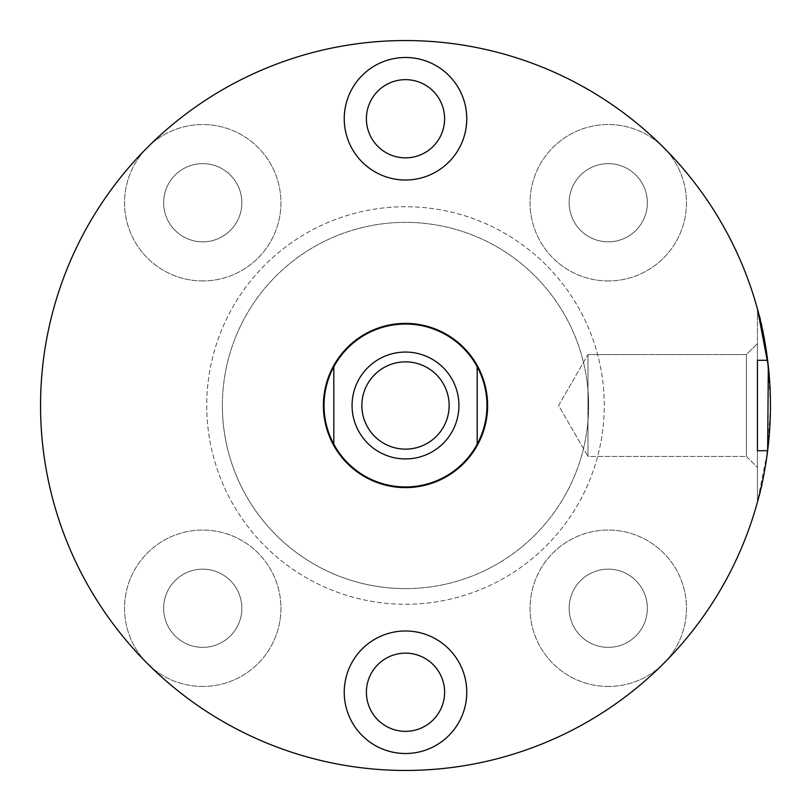 <?xml version="1.0" encoding="UTF-8"?>
<svg xmlns="http://www.w3.org/2000/svg" width="811" height="811" viewBox="0 0 811 811"><rect width="100%" height="100%" fill="white"/><g stroke="black" fill="none" stroke-linecap="round" stroke-linejoin="round"><path stroke-width="0.61" stroke-dasharray="4.05 3.04" d="M608.26 241.84A39.1 39.1 0 0 0 647.36 202.74A39.1 39.1 0 0 0 608.26 163.64A39.1 39.1 0 0 0 569.16 202.74A39.1 39.1 0 0 0 608.26 241.84A39.1 39.1 0 0 0 647.36 202.74A39.1 39.1 0 0 0 608.26 163.64A39.1 39.1 0 0 0 569.16 202.74A39.1 39.1 0 0 0 608.26 241.84A39.1 39.1 0 0 1 569.16 202.74A39.1 39.1 0 0 1 608.26 163.64A39.1 39.1 0 0 1 647.36 202.74A39.1 39.1 0 0 1 608.26 241.84A39.1 39.1 0 0 1 569.16 202.74A39.1 39.1 0 0 1 608.26 163.64A39.1 39.1 0 0 1 647.36 202.74A39.1 39.1 0 0 1 608.26 241.84A39.1 39.1 0 0 1 569.16 202.74A39.1 39.1 0 0 1 608.26 163.64A39.1 39.1 0 0 1 647.36 202.74A39.1 39.1 0 0 1 608.26 241.84A39.1 39.1 0 0 1 569.16 202.74A39.1 39.1 0 0 1 608.26 163.64A39.1 39.1 0 0 1 647.36 202.74A39.1 39.1 0 0 1 608.26 241.84A39.1 39.1 0 0 1 569.16 202.74A39.1 39.1 0 0 1 608.26 163.64A39.1 39.1 0 0 1 647.36 202.74A39.1 39.1 0 0 1 608.26 241.84A39.1 39.1 0 0 1 569.16 202.74A39.1 39.1 0 0 1 608.26 163.64A39.1 39.1 0 0 1 647.36 202.74A39.1 39.1 0 0 1 608.26 241.84M202.74 241.84A39.1 39.1 0 0 0 241.84 202.74A39.1 39.1 0 0 0 202.74 163.64A39.1 39.1 0 0 0 163.64 202.74A39.1 39.1 0 0 0 202.74 241.84A39.1 39.1 0 0 0 241.84 202.74A39.1 39.1 0 0 0 202.74 163.64A39.1 39.1 0 0 0 163.64 202.74A39.1 39.1 0 0 0 202.74 241.84A39.1 39.1 0 0 1 163.64 202.74A39.1 39.1 0 0 1 202.74 163.64A39.1 39.1 0 0 1 241.84 202.74A39.1 39.1 0 0 1 202.74 241.84A39.1 39.1 0 0 1 163.64 202.74A39.1 39.1 0 0 1 202.74 163.64A39.1 39.1 0 0 1 241.84 202.74A39.1 39.1 0 0 1 202.74 241.84A39.1 39.1 0 0 1 163.64 202.74A39.1 39.1 0 0 1 202.74 163.64A39.1 39.1 0 0 1 241.84 202.74A39.1 39.1 0 0 1 202.74 241.84A39.1 39.1 0 0 1 163.64 202.74A39.1 39.1 0 0 1 202.74 163.64A39.1 39.1 0 0 1 241.84 202.74A39.1 39.1 0 0 1 202.74 241.84A39.1 39.1 0 0 1 163.64 202.74A39.1 39.1 0 0 1 202.74 163.64A39.1 39.1 0 0 1 241.84 202.74A39.1 39.1 0 0 1 202.74 241.84A39.1 39.1 0 0 1 163.64 202.74A39.1 39.1 0 0 1 202.74 163.64A39.1 39.1 0 0 1 241.84 202.74A39.1 39.1 0 0 1 202.74 241.84M202.74 647.36A39.1 39.1 0 0 0 241.84 608.26A39.1 39.1 0 0 0 202.74 569.16A39.1 39.1 0 0 0 163.64 608.26A39.1 39.1 0 0 0 202.74 647.36A39.1 39.1 0 0 0 241.84 608.26A39.1 39.1 0 0 0 202.74 569.16A39.1 39.1 0 0 0 163.64 608.26A39.1 39.1 0 0 0 202.74 647.36A39.1 39.1 0 0 1 163.64 608.26A39.1 39.1 0 0 1 202.74 569.16A39.1 39.1 0 0 1 241.84 608.26A39.1 39.1 0 0 1 202.74 647.36A39.1 39.1 0 0 1 163.64 608.26A39.1 39.1 0 0 1 202.74 569.16A39.1 39.1 0 0 1 241.84 608.26A39.1 39.1 0 0 1 202.74 647.36A39.1 39.1 0 0 1 163.64 608.26A39.1 39.1 0 0 1 202.74 569.16A39.1 39.1 0 0 1 241.84 608.26A39.1 39.1 0 0 1 202.74 647.36A39.1 39.1 0 0 1 163.64 608.26A39.1 39.1 0 0 1 202.74 569.16A39.1 39.1 0 0 1 241.84 608.26A39.1 39.1 0 0 1 202.74 647.36A39.1 39.1 0 0 1 163.64 608.26A39.1 39.1 0 0 1 202.74 569.16A39.1 39.1 0 0 1 241.84 608.26A39.1 39.1 0 0 1 202.74 647.36A39.1 39.1 0 0 1 163.64 608.26A39.1 39.1 0 0 1 202.74 569.16A39.1 39.1 0 0 1 241.84 608.26A39.1 39.1 0 0 1 202.74 647.36M608.26 647.36A39.1 39.1 0 0 0 647.36 608.26A39.1 39.1 0 0 0 608.26 569.16A39.1 39.1 0 0 0 569.16 608.26A39.1 39.1 0 0 0 608.26 647.36A39.1 39.1 0 0 0 647.36 608.26A39.1 39.1 0 0 0 608.26 569.16A39.1 39.1 0 0 0 569.16 608.26A39.1 39.1 0 0 0 608.26 647.36A39.1 39.1 0 0 1 569.16 608.26A39.1 39.1 0 0 1 608.26 569.16A39.1 39.1 0 0 1 647.36 608.26A39.1 39.1 0 0 1 608.26 647.36A39.1 39.1 0 0 1 569.16 608.26A39.1 39.1 0 0 1 608.26 569.16A39.1 39.1 0 0 1 647.36 608.26A39.1 39.1 0 0 1 608.26 647.36A39.1 39.1 0 0 1 569.16 608.26A39.1 39.1 0 0 1 608.26 569.16A39.1 39.1 0 0 1 647.36 608.26A39.1 39.1 0 0 1 608.26 647.36A39.1 39.1 0 0 1 569.16 608.26A39.1 39.1 0 0 1 608.26 569.16A39.1 39.1 0 0 1 647.36 608.26A39.1 39.1 0 0 1 608.26 647.36A39.1 39.1 0 0 1 569.16 608.26A39.1 39.1 0 0 1 608.26 569.16A39.1 39.1 0 0 1 647.36 608.26A39.1 39.1 0 0 1 608.26 647.36A39.1 39.1 0 0 1 569.16 608.26A39.1 39.1 0 0 1 608.26 569.16A39.1 39.1 0 0 1 647.36 608.26A39.1 39.1 0 0 1 608.26 647.36M405.5 57.49A61.261 61.261 0 0 1 466.761 118.751A61.261 61.261 0 0 1 405.5 180.012A61.261 61.261 0 0 1 344.239 118.751A61.261 61.261 0 0 1 405.5 57.49A61.261 61.261 0 0 1 466.761 118.751A61.261 61.261 0 0 1 405.5 180.012A61.261 61.261 0 0 1 344.239 118.751A61.261 61.261 0 0 1 405.5 57.49A61.261 61.261 0 0 0 344.239 118.751A61.261 61.261 0 0 0 405.5 180.012A61.261 61.261 0 0 0 466.761 118.751A61.261 61.261 0 0 0 405.5 57.49M405.5 79.65A39.1 39.1 0 0 1 444.6 118.751A39.1 39.1 0 0 1 405.5 157.851A39.1 39.1 0 0 1 366.4 118.751A39.1 39.1 0 0 1 405.5 79.65A39.1 39.1 0 0 1 444.6 118.751A39.1 39.1 0 0 1 405.5 157.851A39.1 39.1 0 0 1 366.4 118.751A39.1 39.1 0 0 1 405.5 79.65A39.1 39.1 0 0 0 366.4 118.751A39.1 39.1 0 0 0 405.5 157.851A39.1 39.1 0 0 0 444.6 118.751A39.1 39.1 0 0 0 405.5 79.65M405.5 630.988A61.261 61.261 0 0 1 466.761 692.249A61.261 61.261 0 0 1 405.5 753.51A61.261 61.261 0 0 1 344.239 692.249A61.261 61.261 0 0 1 405.5 630.988A61.261 61.261 0 0 1 466.761 692.249A61.261 61.261 0 0 1 405.5 753.51A61.261 61.261 0 0 1 344.239 692.249A61.261 61.261 0 0 1 405.5 630.988A61.261 61.261 0 0 0 344.239 692.249A61.261 61.261 0 0 0 405.5 753.51A61.261 61.261 0 0 0 466.761 692.249A61.261 61.261 0 0 0 405.5 630.988M405.5 653.149A39.1 39.1 0 0 1 444.6 692.249A39.1 39.1 0 0 1 405.5 731.35A39.1 39.1 0 0 1 366.4 692.249A39.1 39.1 0 0 1 405.5 653.149A39.1 39.1 0 0 1 444.6 692.249A39.1 39.1 0 0 1 405.5 731.35A39.1 39.1 0 0 1 366.4 692.249A39.1 39.1 0 0 1 405.5 653.149A39.1 39.1 0 0 0 366.4 692.249A39.1 39.1 0 0 0 405.5 731.35A39.1 39.1 0 0 0 444.6 692.249A39.1 39.1 0 0 0 405.5 653.149M405.5 604.266A198.766 198.766 0 0 0 604.266 405.5A198.766 198.766 0 0 0 405.5 206.734A198.766 198.766 0 0 0 206.734 405.5A198.766 198.766 0 0 0 405.5 604.266A198.766 198.766 0 0 0 604.266 405.5A198.766 198.766 0 0 0 405.5 206.734A198.766 198.766 0 0 0 206.734 405.5A198.766 198.766 0 0 0 405.5 604.266A198.766 198.766 0 0 0 604.266 405.5A198.766 198.766 0 0 0 405.5 206.734A198.766 198.766 0 0 0 206.734 405.5A198.766 198.766 0 0 0 405.5 604.266A198.766 198.766 0 0 0 604.266 405.5A198.766 198.766 0 0 0 405.5 206.734A198.766 198.766 0 0 0 206.734 405.5A198.766 198.766 0 0 0 405.5 604.266A198.766 198.766 0 0 0 604.266 405.5A198.766 198.766 0 0 0 405.5 206.734A198.766 198.766 0 0 0 206.734 405.5A198.766 198.766 0 0 0 405.5 604.266A198.766 198.766 0 0 0 604.266 405.5A198.766 198.766 0 0 0 405.5 206.734A198.766 198.766 0 0 0 206.734 405.5A198.766 198.766 0 0 0 405.5 604.266M757.413 308.839L757.413 360.287L757.413 343.59L746.404 354.6L587.975 354.6L746.404 354.6L746.404 456.4L587.975 456.4L587.975 354.6L587.975 456.4L587.975 354.6L558.586 405.5L587.975 456.4L558.586 405.5L587.975 354.6L587.975 456.4L746.404 456.4L757.413 467.41L757.413 343.59L757.413 467.41L757.413 360.287L767.642 360.287C763.891 335.308 760.485 318.155 757.413 308.839C763.84 325.931 768.179 358.117 770.45 405.378C768.21 452.741 763.861 484.998 757.413 502.161C760.465 492.946 763.871 475.793 767.642 450.713L757.413 450.713L757.413 502.161L757.413 450.713L757.413 467.41L746.404 456.4L746.404 354.6L746.404 456.4L746.404 354.6L757.413 343.59L757.413 360.287L757.413 308.839L757.413 502.161L767.642 450.713A364.95 364.95 0 0 1 405.5 770.45A364.95 364.95 0 0 1 40.55 405.5A364.95 364.95 0 0 1 405.5 40.55A364.95 364.95 0 0 1 767.642 360.287A364.95 364.95 0 0 0 405.5 40.55A364.95 364.95 0 0 0 40.55 405.5A364.95 364.95 0 0 0 405.5 770.45A364.95 364.95 0 0 1 40.55 405.5A364.95 364.95 0 0 1 405.5 40.55A364.95 364.95 0 0 1 770.45 405.5A364.95 364.95 0 0 1 405.5 770.45A364.95 364.95 0 0 0 767.642 450.713C763.891 475.692 760.485 492.845 757.413 502.161L757.413 308.839C760.465 318.054 763.871 335.207 767.642 360.287M405.5 588.624A183.124 183.124 0 0 0 588.624 405.5A183.124 183.124 0 0 0 405.5 222.376A183.124 183.124 0 0 0 222.376 405.5A183.124 183.124 0 0 0 405.5 588.624A183.124 183.124 0 0 0 588.624 405.5A183.124 183.124 0 0 0 405.5 222.376A183.124 183.124 0 0 0 222.376 405.5A183.124 183.124 0 0 0 405.5 588.624M405.5 487.614A82.114 82.114 0 0 0 487.614 405.5A82.114 82.114 0 0 0 405.5 323.386A82.114 82.114 0 0 0 323.386 405.5A82.114 82.114 0 0 0 405.5 487.614M405.5 449.132A43.632 43.632 0 0 0 449.132 405.5A43.632 43.632 0 0 0 405.5 361.868A43.632 43.632 0 0 0 361.868 405.5A43.632 43.632 0 0 0 405.5 449.132M405.5 324.035A81.465 81.465 0 0 0 324.035 405.5A81.465 81.465 0 0 0 405.5 486.965A81.465 81.465 0 0 0 486.965 405.5A81.465 81.465 0 0 0 405.5 324.035M477.182 444.195L477.182 366.805M333.818 366.805L333.818 444.195M486.965 405.5A81.465 81.465 0 0 1 405.5 486.965A81.465 81.465 0 0 1 324.035 405.5A81.465 81.465 0 0 1 405.5 324.035A81.465 81.465 0 0 1 486.965 405.5A81.465 81.465 0 0 1 405.5 486.965A81.465 81.465 0 0 1 324.035 405.5A81.465 81.465 0 0 1 405.5 324.035A81.465 81.465 0 0 1 486.965 405.5M222.376 405.5A183.124 183.124 0 0 1 405.5 222.376A183.124 183.124 0 0 1 588.624 405.5A183.124 183.124 0 0 1 405.5 588.624A183.124 183.124 0 0 1 222.376 405.5A183.124 183.124 0 0 1 405.5 222.376A183.124 183.124 0 0 1 588.624 405.5A183.124 183.124 0 0 1 405.5 588.624A183.124 183.124 0 0 1 222.376 405.5M608.26 686.461A78.201 78.201 0 0 1 530.059 608.26A78.201 78.201 0 0 1 608.26 530.059A78.201 78.201 0 0 1 686.461 608.26A78.201 78.201 0 0 1 608.26 686.461A78.201 78.201 0 0 1 530.059 608.26A78.201 78.201 0 0 1 608.26 530.059A78.201 78.201 0 0 1 686.461 608.26A78.201 78.201 0 0 1 608.26 686.461M202.74 686.461A78.201 78.201 0 0 1 124.539 608.26A78.201 78.201 0 0 1 202.74 530.059A78.201 78.201 0 0 1 280.941 608.26A78.201 78.201 0 0 1 202.74 686.461A78.201 78.201 0 0 1 124.539 608.26A78.201 78.201 0 0 1 202.74 530.059A78.201 78.201 0 0 1 280.941 608.26A78.201 78.201 0 0 1 202.74 686.461M202.74 280.941A78.201 78.201 0 0 1 124.539 202.74A78.201 78.201 0 0 1 202.74 124.539A78.201 78.201 0 0 1 280.941 202.74A78.201 78.201 0 0 1 202.74 280.941A78.201 78.201 0 0 1 124.539 202.74A78.201 78.201 0 0 1 202.74 124.539A78.201 78.201 0 0 1 280.941 202.74A78.201 78.201 0 0 1 202.74 280.941M608.26 280.941A78.201 78.201 0 0 1 530.059 202.74A78.201 78.201 0 0 1 608.26 124.539A78.201 78.201 0 0 1 686.461 202.74A78.201 78.201 0 0 1 608.26 280.941A78.201 78.201 0 0 1 530.059 202.74A78.201 78.201 0 0 1 608.26 124.539A78.201 78.201 0 0 1 686.461 202.74A78.201 78.201 0 0 1 608.26 280.941"/><path stroke-width="1.22" d="M767.642 360.287A364.95 364.95 0 0 0 405.5 40.55A364.95 364.95 0 0 0 40.55 405.5A364.95 364.95 0 0 0 405.5 770.45A364.95 364.95 0 0 0 767.642 450.713L757.413 450.713L757.413 360.287L757.413 450.713L757.413 360.287L767.642 360.287A364.95 364.95 0 0 1 767.642 450.713L768.321 366.126L757.413 308.839M405.5 753.51A61.261 61.261 0 0 0 466.761 692.249A61.261 61.261 0 0 0 405.5 630.988A61.261 61.261 0 0 0 344.239 692.249A61.261 61.261 0 0 0 405.5 753.51M405.5 731.35A39.1 39.1 0 0 0 444.6 692.249A39.1 39.1 0 0 0 405.5 653.149A39.1 39.1 0 0 0 366.4 692.249A39.1 39.1 0 0 0 405.5 731.35M405.5 180.012A61.261 61.261 0 0 0 466.761 118.751A61.261 61.261 0 0 0 405.5 57.49A61.261 61.261 0 0 0 344.239 118.751A61.261 61.261 0 0 0 405.5 180.012M405.5 157.851A39.1 39.1 0 0 0 444.6 118.751A39.1 39.1 0 0 0 405.5 79.65A39.1 39.1 0 0 0 366.4 118.751A39.1 39.1 0 0 0 405.5 157.851M405.5 323.386A82.114 82.114 0 0 1 487.614 405.5A82.114 82.114 0 0 1 405.5 487.614A82.114 82.114 0 0 1 323.386 405.5A82.114 82.114 0 0 1 405.5 323.386M405.5 458.935A53.435 53.435 0 0 0 458.935 405.5A53.435 53.435 0 0 0 405.5 352.065A53.435 53.435 0 0 0 352.065 405.5A53.435 53.435 0 0 0 405.5 458.935M405.5 449.132A43.632 43.632 0 0 0 449.132 405.5A43.632 43.632 0 0 0 405.5 361.868A43.632 43.632 0 0 0 361.868 405.5A43.632 43.632 0 0 0 405.5 449.132M333.818 444.195A81.465 81.465 0 0 0 477.182 444.195L477.182 366.805A81.465 81.465 0 0 0 333.818 366.805A81.465 81.465 0 0 0 333.818 444.195L333.818 366.805M477.182 444.195A81.465 81.465 0 0 0 477.182 366.805"/></g></svg>
